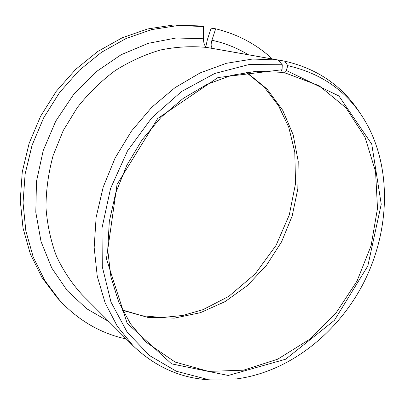 <?xml version="1.0" encoding="UTF-8"?>
<svg xmlns="http://www.w3.org/2000/svg" width="405" height="405" viewBox="0 0 405 405"><rect width="100%" height="100%" fill="white"/><g stroke="black" fill="none" stroke-linecap="round" stroke-linejoin="round"><path stroke-width="0.61" d="M202.91 26.472L177.638 25.591L151.754 29.575L126.097 38.5L101.579 52.24L79.107 70.45L59.55 92.563L43.659 117.825L32.046 145.314L25.115 174.013L23.055 202.864L25.834 230.83L33.205 256.973L44.758 280.478L59.95 300.697L56.918 297.376L41.837 277.314L30.355 254.001L23.024 228.096L20.25 200.394L22.27 171.831L29.109 143.426L40.596 116.225L56.32 91.236L75.689 69.361L97.949 51.354L122.249 37.766L147.688 28.942L173.37 25.009L198.455 25.885L203.594 26.563L203.467 38.753C203.619 43.664 204.793 46.575 206.99 47.476L277.967 60.006L282.25 64.749L248.979 64.557L214.68 73.507L181.521 91.54L151.759 117.85L127.524 150.883L110.57 188.446L102.019 227.939L102.273 266.662L110.99 302.11L127.216 332.242L149.551 355.58L176.362 371.258L205.948 378.979L236.692 378.888C288.568 371.998 336.702 334.221 362.905 284.254C388.866 234.161 392.273 173.072 368.216 126.598C351.135 94.299 324.339 73.993 287.839 65.691L286.234 70.435L283.849 72.824L285.97 73.224L319.165 85.744L345.961 107.806L364.991 137.184L375.551 171.482L377.5 208.367L371.117 245.612L356.977 281.166L335.927 313.116L309.045 339.679L277.688 359.194L243.521 370.18L208.545 371.4L175.112 362.06L145.84 342.017L130.516 323.843L118.685 301.983L110.935 277.071L107.715 249.91L109.299 221.479L115.744 192.866L126.866 165.2L142.251 139.598L161.271 117.07L183.131 98.466L206.92 84.407L231.69 75.295L256.507 71.275L280.498 72.277L282.072 69.746L282.25 64.749M282.072 69.746L217.941 77.557L157.737 118.503L117.035 184.467L106.434 258.876L127.104 323.18L171.588 363.872L228.243 375.47L285.586 359.23L334.368 320.37L367.821 265.989L381.237 204.201L371.744 144.124L338.934 96L286.234 70.435M205.811 46.823L207.406 39.533L211.116 28.193L215.657 28.796L211.911 40.247C210.615 44.849 210.985 47.603 213.02 48.514L284.644 61.15L287.839 65.691M59.95 300.697C78.788 320.73 100.916 333.507 126.335 339.02M272.383 58.988C256.507 44.251 237.598 34.187 215.657 28.796M277.967 60.006L252.593 59.034L226.36 63.301L200.156 72.9L174.965 87.682L151.784 107.259L131.559 130.972L115.136 157.95L103.174 187.14L96.122 217.384L94.168 247.501L97.266 276.337L105.138 302.884L117.313 326.288L133.184 345.885C158.588 369.998 188.163 381.328 221.91 379.88M360.566 113.901C342.979 86.25 317.672 68.668 284.644 61.15M280.564 72.171L283.849 72.824M122.538 310.306L147.946 317.434L174.327 318.127L200.429 312.675L225.109 301.593L247.394 285.555L266.444 265.346L281.561 241.851L292.172 216.002L297.827 188.811L298.217 161.357L293.169 134.774L282.695 110.256L267.017 89.024L246.625 72.272M206.99 47.476C191.833 45.952 176.372 46.783 160.618 49.967C144.914 54.528 129.772 61.398 115.187 70.591C101.169 81.02 88.573 93.302 77.385 107.441L63.271 130.496L53.121 155.525C48.403 172.884 46.023 190.259 45.983 207.654C47.279 224.755 50.762 240.924 56.437 256.157C63.256 270.611 71.781 283.429 82.023 294.607L133.184 345.885M203.467 38.753L176.21 37.984L148.331 43.305L121.075 54.756L95.737 72.029L73.594 94.466L55.789 121.06L43.224 150.533L36.48 181.44L35.797 212.266L41.042 241.562L51.774 268.054L67.281 290.699L86.69 308.731L109.026 321.671M248.28 54.731C237.183 47.947 225.058 43.122 211.911 40.247M122.35 309.936L141.912 315.728L162.278 317.53L182.842 315.444L203.026 309.653L228.825 296.349L255.272 273.815L276.058 245.379L289.292 214.923L295.539 183.475L294.774 151.981L288.735 127.205L278.539 105.72L264.242 87.151L246.215 72.333"/></g></svg>
